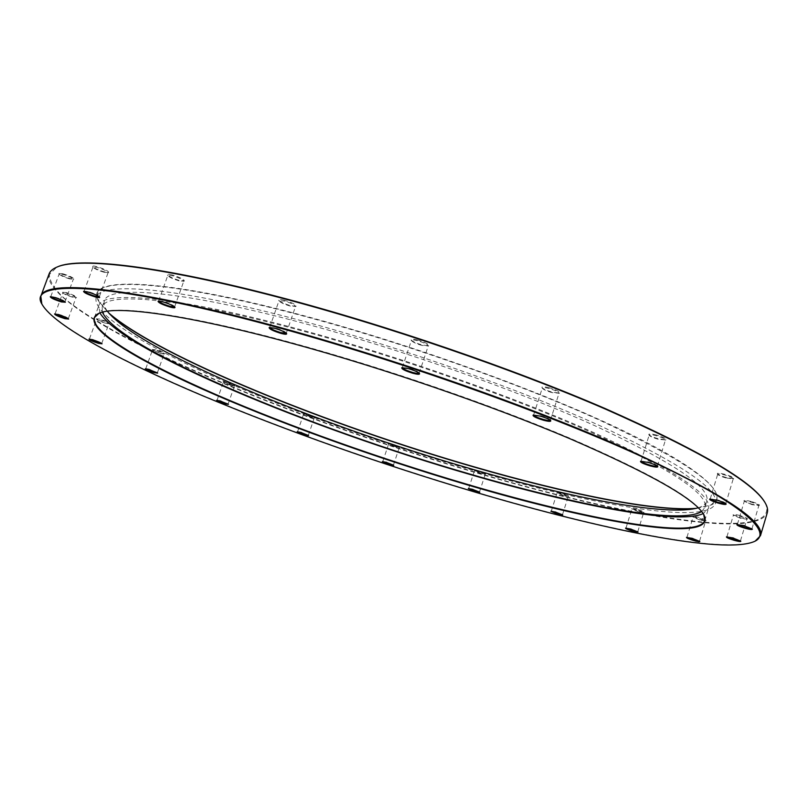 <?xml version="1.0" encoding="UTF-8"?>
<svg xmlns="http://www.w3.org/2000/svg" width="808" height="808" viewBox="0 0 808 808"><rect width="100%" height="100%" fill="white"/><g stroke="black" fill="none" stroke-linecap="round" stroke-linejoin="round"><path stroke-width="0.61" stroke-dasharray="4.04 3.03" d="M703.707 514.403L703.273 513.615C693.617 497.698 648.986 472.478 569.398 437.966C490.759 404.656 384.103 367.943 294.112 343.38C188.688 314.494 117.14 304.889 99.849 312.888L99.031 313.251M99.889 312.908L98.798 305.646C102.03 290.203 176.063 295.96 298.99 329.24C397.374 355.722 514.868 397.092 594.597 432.957C674.468 470.024 712.414 495.183 708.454 508.444L703.223 513.615M696.143 508.353L711.282 504.95C730.119 496.264 703.738 469.589 622.857 430.543C542.309 391.648 410.676 344.067 301.202 315.009C156.499 276.326 82.86 276.71 98.627 301.152L108.706 312.949M109.393 313.756L98.808 301.525L97.657 293.516C101.192 277.154 176.366 282.063 301.202 315.453C401.243 342.047 520.685 384.214 601.576 421.079C682.538 459.207 720.888 485.325 716.635 499.425L710.909 505.141L695.102 508.596M765.085 502.697C784.77 543.784 631.765 518.14 482.487 474.296C375.922 443.188 263.196 402.334 175.104 361.802C125.715 338.744 85.618 316.251 63.529 297.617C54.166 288.688 49.45 280.982 49.379 274.508L56.893 267.105M49.096 273.902C43.794 293.668 107.817 332.28 192.052 369.923C277.609 407.919 382.659 445.531 482.457 474.66C618.989 514.575 756.399 539.532 767.257 512.807M755.187 541.107L754.955 541.219C724.059 554.52 601.112 529.078 476.74 492.314C380.053 463.59 288.628 431.28 202.475 395.364C120.705 360.792 54.389 325.483 41.925 304.02L41.814 303.798M472.731 470.226C385.446 444.794 292.88 411.696 218.614 378.831C145.359 346.228 91.728 313.726 96.192 297.516C99.626 281.426 174.71 286.668 299.566 320.2C399.606 346.925 519.13 389.072 600.091 425.786C681.144 463.741 719.585 489.648 715.403 503.495C707.081 525.483 591.9 505.04 472.731 470.226M393.314 465.024L386.648 462.075L382.931 461.57M392.476 444.137L388.385 443.572L395.678 446.602L399.718 447.339C399.627 446.693 397.213 445.632 392.476 444.137M395.445 446.895L388.628 443.986L392.456 444.602L399.283 447.521L395.445 446.895M308.191 435.28L301.182 432.169L297.728 431.724M307.171 414.13L303.374 413.625L311.019 416.827L314.787 417.504C314.635 416.807 312.1 415.686 307.171 414.13M310.767 417.12L303.606 414.039L307.171 414.595L314.342 417.685L310.767 417.12M227.987 404.02L220.473 400.677L217.19 400.283M226.745 382.204L223.129 381.76L231.3 385.214L234.865 385.84C234.663 385.062 231.957 383.851 226.745 382.204M231.007 385.497L223.372 382.184L226.765 382.699L234.411 386.012L231.007 385.497M157.237 372.751L149.106 369.104L145.884 368.751M155.752 349.874L152.227 349.49C153.449 350.561 156.388 351.823 161.055 353.268L164.519 353.854C164.266 352.975 161.347 351.652 155.752 349.874M160.731 353.55L152.5 350.036L155.792 350.389C160.58 351.894 163.327 353.106 164.054 354.025L160.731 353.55M101.636 343.42L92.758 339.4L89.516 339.077M99.879 319.099L96.354 318.776C97.728 319.998 100.919 321.392 105.939 322.937L109.403 323.493C109.12 322.503 105.949 321.039 99.879 319.099M105.585 323.24C100.899 321.786 97.919 320.493 96.637 319.362L99.929 319.655C105.111 321.281 108.1 322.624 108.918 323.675L105.585 323.24M68.205 318.655L68.316 318.433C66.902 317.221 63.64 315.807 58.509 314.211L55.136 313.908M66.195 292.557L62.549 292.294C64.085 293.698 67.559 295.223 72.962 296.889L76.528 297.435C76.245 296.294 72.801 294.668 66.195 292.557M72.569 297.203C67.529 295.647 64.287 294.213 62.852 292.92L66.246 293.152C71.862 294.92 75.114 296.395 76.013 297.596L72.569 297.203M64.953 301.828L65.034 301.576C63.489 300.202 59.974 298.667 54.49 296.97L50.854 296.657M62.741 273.72L58.843 273.538C60.529 275.114 64.266 276.791 70.054 278.558L73.841 279.093C73.619 277.8 69.922 276.013 62.741 273.72M69.629 278.881C64.226 277.225 60.741 275.669 59.176 274.195L62.812 274.377C68.862 276.265 72.367 277.891 73.316 279.255L69.629 278.881M99.263 296.788L99.303 296.506C97.677 294.991 93.97 293.354 88.193 291.577L84.143 291.254M96.98 266.66C93.869 265.862 92.435 265.822 92.668 266.539C94.445 268.276 98.374 270.064 104.464 271.902L108.646 272.458C108.555 271.034 104.666 269.094 96.98 266.66M104.03 272.256C98.344 270.529 94.667 268.862 93.011 267.246L97.041 267.357C103.464 269.347 107.161 271.104 108.11 272.609L104.03 272.256M174.589 306.868L174.599 306.545C172.973 304.959 169.185 303.263 163.236 301.465L158.621 301.101M172.417 274.993C168.862 274.104 167.226 274.084 167.498 274.942C169.286 276.76 173.296 278.609 179.538 280.477L184.305 281.063C184.396 279.548 180.436 277.518 172.417 274.993M179.113 280.841C173.276 279.103 169.529 277.386 167.862 275.68L172.458 275.74C179.113 277.78 182.881 279.598 183.769 281.194L179.113 280.841M286.274 333.209L286.264 332.876C284.719 331.3 280.982 329.624 275.074 327.856L269.721 327.422M284.386 300.233C280.295 299.212 278.396 299.202 278.689 300.202C280.396 302.01 284.345 303.828 290.557 305.656L296.071 306.303C296.374 304.778 292.486 302.748 284.386 300.233M290.153 306.05C284.355 304.343 280.669 302.647 279.073 300.96L284.386 301C291.062 303.02 294.779 304.828 295.546 306.424L290.153 306.05M419.16 373.195L419.14 372.852C417.736 371.387 414.181 369.801 408.484 368.115L402.344 367.589M417.645 339.986C412.999 338.845 410.817 338.815 411.11 339.905C412.656 341.582 416.413 343.299 422.392 345.036L428.755 345.784C429.22 344.339 425.523 342.41 417.645 339.986M422.049 345.46C416.463 343.834 412.949 342.239 411.504 340.663L411.444 340.309C411.878 339.673 413.938 339.825 417.605 340.754C424.069 342.683 427.614 344.4 428.24 345.905L422.049 345.46M550.389 420.301L550.369 419.958C549.127 418.655 545.834 417.211 540.471 415.635L533.654 414.989M549.228 387.769C544.148 386.507 541.724 386.426 541.966 387.537C543.33 389.032 546.824 390.597 552.45 392.223L559.55 393.082C560.085 391.799 556.651 390.022 549.228 387.769M552.157 392.658C546.905 391.133 543.643 389.678 542.37 388.284L542.309 387.951C542.814 387.295 545.087 387.476 549.147 388.507C555.237 390.315 558.53 391.88 559.035 393.223L552.157 392.658M657.379 466.135L657.379 465.822C656.308 464.691 653.278 463.398 648.299 461.934L641.097 461.166M656.5 435.037C651.208 433.704 648.652 433.563 648.824 434.603C650.006 435.896 653.217 437.3 658.439 438.815L665.984 439.794C666.499 438.694 663.338 437.108 656.5 435.037M658.207 439.249C653.329 437.835 650.329 436.532 649.218 435.33L649.167 435.037C649.703 434.401 652.117 434.633 656.389 435.734C662.015 437.401 665.045 438.805 665.459 439.956L658.207 439.249M725.746 503.606L725.766 503.313C724.827 502.344 722.059 501.182 717.454 499.819L710.262 498.96M725.049 474.377C719.827 473.034 717.272 472.832 717.363 473.761C718.403 474.872 721.342 476.124 726.19 477.538L733.765 478.619C734.199 477.68 731.301 476.266 725.049 474.377M725.988 477.972C721.463 476.649 718.726 475.478 717.756 474.437L717.706 474.195C718.251 473.629 720.655 473.902 724.928 475.023C730.099 476.558 732.866 477.821 733.24 478.801L725.988 477.972M751.905 528.765L744.279 525.321L737.431 524.432M751.319 501.546C746.38 500.253 743.936 500 743.976 500.798C744.905 501.768 747.622 502.909 752.127 504.243L759.379 505.354C759.722 504.546 757.035 503.273 751.319 501.546M751.955 504.647L744.299 501.243C744.814 500.758 747.117 501.051 751.188 502.142C755.965 503.566 758.52 504.697 758.864 505.545L751.955 504.647M740.391 540.845L733.29 537.673L727.008 536.805M739.855 515.524C735.33 514.322 733.078 514.05 733.088 514.726L740.714 517.918L747.42 519.009C747.673 518.302 745.148 517.14 739.855 515.524M740.552 518.302L733.432 515.332L739.744 516.08C744.198 517.413 746.592 518.463 746.925 519.211L740.552 518.302M699.445 541.128L692.729 538.148L687.063 537.33M698.93 517.443C694.85 516.332 692.799 516.07 692.799 516.645L700.071 519.655L706.141 520.695C706.303 520.059 703.899 518.968 698.93 517.443M699.9 520.019L693.092 517.08L698.839 517.958L705.657 520.897L699.9 520.019M637.643 531.694L631.159 528.826L626.109 528.089M637.108 509.293L631.614 508.535L638.663 511.444L644.107 512.413C644.208 511.797 641.865 510.757 637.108 509.293M638.492 511.787L631.886 508.959L637.027 509.777L643.653 512.605L638.492 511.787M562.348 514.676L555.944 511.848L551.43 511.191M561.742 493.163L556.813 492.466L563.802 495.354L568.691 496.233C568.711 495.637 566.398 494.617 561.742 493.163M563.61 495.678L557.065 492.88L561.691 493.637L568.236 496.435L563.61 495.678M479.356 491.931L472.892 489.082L468.832 488.507M478.659 470.933L474.205 470.306L481.265 473.225L485.679 474.033C485.648 473.417 483.305 472.387 478.659 470.933M481.053 473.528L474.447 470.711L478.619 471.397L485.244 474.215L481.053 473.528M107.353 311.201C104.424 307.171 103.454 303.707 104.444 300.808C107.797 285.103 181.325 290.365 302.879 323.079C400.091 349.086 515.989 389.971 594.648 425.624C673.438 462.499 710.828 487.689 706.828 501.192C705.889 504.111 703.031 506.303 698.274 507.767M701.687 511.504L704.919 507.485C708.818 494.365 671.297 469.488 592.365 432.866C513.575 397.445 397.576 356.591 300.354 330.401C178.79 297.465 105.393 291.708 102.202 306.989L102.384 312.151M99.849 312.888L99.172 313.191M94.455 317.564L98.798 305.646M754.45 541.471L754.955 541.219M96.192 297.516L97.657 293.516M297.687 431.492L297.172 431.745M303.626 414.13L303.374 413.625M217.16 400.051L216.635 400.303M223.392 382.275L223.129 381.76M145.884 368.509L145.329 368.771M152.5 350.036L152.227 349.49M89.537 338.835L88.951 339.108M96.637 319.362L96.354 318.776M55.197 313.666L54.57 313.948M62.852 292.92L62.549 292.294M50.955 296.415L50.278 296.718M59.176 274.195L58.843 273.538M84.295 291.001L83.578 291.324M93.011 267.246L92.668 266.539M158.812 300.849L158.055 301.192M167.862 275.68L167.498 274.942M269.943 327.169L269.155 327.533M279.073 300.96L278.689 300.202M402.566 367.337L401.778 367.711M411.504 340.663L411.11 339.905M533.866 414.726L533.088 415.11M542.37 388.284L541.966 387.537M641.279 460.903L640.542 461.287M649.218 435.33L648.824 434.603M710.404 498.708L709.697 499.071M717.756 474.437L717.363 473.761M737.532 524.19L736.866 524.523M744.34 501.435L743.976 500.798M727.059 536.562L726.442 536.876M733.432 515.332L733.088 514.726M687.083 537.098L686.507 537.391M693.123 517.211L692.799 516.645M626.089 527.856L625.554 528.129M631.906 509.06L631.614 508.535M551.399 510.959L550.874 511.222M557.086 492.981L556.813 492.466M382.83 461.388L388.628 443.986M297.627 431.553L303.606 414.039M217.099 400.101L223.372 382.184M145.814 368.579L152.48 349.925M89.456 338.906L96.617 319.231M55.106 313.746L62.822 292.759M50.833 296.526L59.146 274.003M84.153 291.132L92.981 267.004M158.631 301.01L167.822 275.387M269.731 327.361L279.023 300.626M402.354 367.529L411.444 340.309M533.664 414.918L542.309 387.951M641.108 461.075L649.167 435.037M710.262 498.849L717.706 474.195M737.411 524.301L744.299 501.243M726.958 536.653L733.391 515.171M687.002 537.168L693.092 517.08M626.028 527.917L631.886 508.959M551.339 511.02L557.065 492.88M468.781 488.274L468.276 488.527M468.731 488.325L474.447 470.711M102.202 306.989L104.444 300.808M704.919 507.485L706.828 501.192M479.548 491.85L485.244 474.215M485.174 474.286L485.679 474.033M479.528 491.779L479.79 492.284M562.52 514.585L568.236 496.435M637.805 531.603L643.653 512.605M699.587 541.037L705.657 520.897M740.502 540.744L746.925 519.211M751.995 528.664L758.864 505.545M725.816 503.515L733.24 478.801M657.429 466.065L665.459 439.956M550.42 420.231L559.035 393.223M419.19 373.144L428.24 345.905M286.305 333.149L295.546 306.424M174.639 306.788L183.769 281.194M99.334 296.698L108.11 272.609M65.054 301.738L73.316 279.255M68.337 318.564L76.013 297.596M101.788 343.329L108.918 323.675M157.409 372.66L164.054 354.025M228.159 403.929L234.411 386.012M308.383 435.199L314.342 417.685M393.496 464.943L399.283 447.521M568.165 496.496L568.691 496.233M562.509 514.504L562.782 515.029M643.572 512.686L644.107 512.413M637.785 531.513L638.078 532.048M705.566 520.988L706.141 520.695M699.566 540.926L699.88 541.501M746.814 519.322L747.42 519.009M740.481 540.623L740.825 541.229M758.722 505.687L759.379 505.354M751.955 528.503L752.329 529.149M733.058 478.972L733.765 478.619M725.766 503.313L726.16 504.01M665.247 440.168L665.984 439.794M657.379 465.822L657.783 466.549M558.783 393.466L559.55 393.082M550.369 419.958L550.773 420.716M427.977 346.157L428.755 345.784M419.14 372.852L419.534 373.629M295.294 306.656L296.071 306.303M286.264 332.876L286.648 333.643M183.547 281.396L184.305 281.063M174.599 306.545L174.972 307.293M107.929 272.771L108.646 272.458M99.303 296.506L99.657 297.213M73.164 279.386L73.841 279.093M65.034 301.576L65.357 302.243M75.891 297.708L76.528 297.435M68.316 318.433L68.619 319.049M108.817 323.756L109.403 323.493M101.768 343.228L102.061 343.804M163.963 354.106L164.519 353.854M157.398 372.569L157.661 373.114M234.34 386.083L234.865 385.84M228.149 403.859L228.412 404.374M314.272 417.746L314.787 417.504M308.373 435.118L308.626 435.623M399.213 447.582L399.718 447.339M393.486 464.863L393.738 465.368M715.403 503.495L716.635 499.425M42.178 304.535L41.925 304.02M704.788 520.594L708.454 508.444M703.273 513.615L703.627 514.262"/><path stroke-width="1.21" d="M466.974 484.75C375.013 457.631 276.801 422.352 201.192 388.567C126.735 355.146 77.305 323.291 99.172 313.191C116.453 305.192 188.092 314.827 293.718 343.784C383.881 368.408 490.759 405.192 569.549 438.552C649.289 473.114 693.981 498.354 703.627 514.262C720.14 544.865 595.769 522.958 466.974 484.75M99.031 313.251L94.455 317.564C90.536 332.189 143.622 363.075 216.079 394.617C289.517 426.422 380.972 458.924 467.014 484.285C584.457 518.978 697.213 540.34 704.788 520.594L703.707 514.403M703.223 513.615C677.155 525.139 575.963 505.444 470.185 474.518C312.878 429.088 123.594 351.49 99.889 312.908M108.706 312.949C159.469 356.964 328.492 424.877 473.922 466.772C566.529 493.607 655.066 511.737 696.143 508.353M695.102 508.596C653.763 511.696 565.812 493.627 473.791 466.963C328.977 425.22 160.832 357.752 109.393 313.756M56.893 267.105L57.843 266.711C80.204 256.863 161.378 265.893 281.416 297.617C386.598 325.311 512.373 368.488 605.202 408.565C698.971 450.147 752.096 481.225 764.57 501.798L765.085 502.697M760.469 535.714L767.257 512.807C768.145 509.909 767.347 506.414 764.863 502.324C752.4 481.75 699.223 450.652 605.323 409.04C512.373 368.923 386.406 325.674 281.083 297.94C160.883 266.165 79.638 257.106 57.297 266.943C52.863 268.741 50.126 271.054 49.096 273.902L40.814 296.314C44.228 279.467 127.533 286.113 271.619 325.19C388.446 356.712 530.129 406.333 625.352 448.602C720.312 492.123 765.348 521.16 760.469 535.714L755.187 541.107M476.579 492.557C600.839 529.301 723.645 554.732 754.45 541.471C773.953 532.593 742.794 503.657 647.753 459.378C553.157 415.272 398.374 359.974 271.629 325.806C106.505 281.012 25.795 279.669 42.178 304.535C54.611 325.927 120.847 361.176 202.535 395.708C288.618 431.573 379.962 463.863 476.579 492.557M389.658 464.711L382.386 461.59L386.406 462.378L393.738 465.368L389.658 464.711M382.931 461.57L393.314 465.024M304.818 435.037C299.95 433.492 297.394 432.391 297.172 431.745L300.919 432.462L308.626 435.623L304.818 435.037M297.728 431.724L308.191 435.28M224.786 403.849C219.635 402.202 216.918 401.021 216.635 400.303L220.18 400.97L228.412 404.374L224.786 403.849M217.19 400.283L227.987 404.02M154.136 372.639C148.611 370.882 145.672 369.589 145.329 368.771L148.783 369.397L157.661 373.114L154.136 372.639M145.884 368.751L157.237 372.751M98.525 343.38C92.526 341.471 89.335 340.037 88.951 339.108L92.395 339.703C97.485 341.299 100.707 342.663 102.061 343.804L98.525 343.38M89.516 339.077L98.475 342.834L101.636 343.42M64.973 318.685C58.439 316.595 54.964 315.019 54.57 313.948L58.115 314.534C63.61 316.241 67.115 317.746 68.619 319.049L64.973 318.685M55.136 313.908C56.631 315.14 59.893 316.534 64.913 318.089L68.205 318.655M61.459 301.929C54.368 299.667 50.641 297.93 50.278 296.718L54.055 297.304C59.944 299.122 63.711 300.768 65.357 302.243L61.459 301.929M50.854 296.657C52.348 298.031 55.863 299.576 61.388 301.283L64.953 301.828M95.334 296.94C87.759 294.536 83.84 292.658 83.578 291.324L87.739 291.94C93.94 293.839 97.909 295.597 99.657 297.213C99.838 297.849 98.404 297.758 95.334 296.94M84.143 291.254C85.567 292.738 89.274 294.405 95.273 296.253L99.263 296.788M170.044 307.05C162.135 304.555 158.136 302.606 158.055 301.192L162.792 301.849C169.165 303.778 173.225 305.596 174.972 307.293C175.184 308.05 173.538 307.969 170.044 307.05M158.621 301.101C159.873 302.647 163.671 304.384 170.003 306.323L174.589 306.868M280.952 333.391C272.973 330.896 269.044 328.947 269.155 327.533L274.659 328.27C280.992 330.159 284.992 331.957 286.648 333.643C286.88 334.512 284.982 334.431 280.952 333.391M269.721 327.422C270.771 328.947 274.508 330.684 280.942 332.644L286.274 333.209M412.989 373.296C405.242 370.902 401.505 369.044 401.778 367.711L408.121 368.559C414.231 370.367 418.029 372.054 419.534 373.629C419.756 374.589 417.574 374.478 412.989 373.296M402.344 367.589C403.202 369.014 406.767 370.67 413.029 372.549C416.564 373.478 418.615 373.7 419.16 373.195M543.501 420.231C536.199 417.999 532.735 416.292 533.088 415.11L540.168 416.09C545.915 417.776 549.45 419.322 550.773 420.716C550.935 421.695 548.511 421.534 543.501 420.231M533.654 414.989C534.411 416.251 537.714 417.766 543.582 419.514C547.471 420.544 549.743 420.806 550.389 420.301M650.097 465.873C643.37 463.822 640.178 462.297 640.542 461.287L648.056 462.388C653.389 463.964 656.631 465.347 657.783 466.549C657.874 467.468 655.318 467.246 650.097 465.873M641.097 461.166C641.825 462.267 644.865 463.61 650.208 465.196C654.248 466.277 656.641 466.59 657.379 466.135M718.474 503.172C712.313 501.293 709.394 499.93 709.697 499.071L717.251 500.263C722.19 501.728 725.16 502.97 726.16 504.01C726.19 504.818 723.625 504.535 718.474 503.172M710.262 498.96C711.01 499.91 713.777 501.101 718.595 502.536L725.746 503.606M744.986 528.22C739.34 526.493 736.633 525.261 736.866 524.523L744.097 525.745L752.329 529.149C752.309 529.846 749.854 529.533 744.986 528.22M737.431 524.432L745.107 527.634L751.905 528.765M734.048 540.259C728.816 538.653 726.281 537.532 726.442 536.876L733.119 538.067L740.825 541.229C740.774 541.815 738.522 541.491 734.048 540.259M727.008 536.805L734.149 539.724L740.391 540.845M693.749 540.562C688.84 539.047 686.426 537.987 686.507 537.391L692.557 538.512L699.88 541.501C699.839 541.996 697.789 541.693 693.749 540.562M687.063 537.33L693.84 540.057L699.445 541.128M632.583 531.179C627.877 529.715 625.533 528.695 625.554 528.129L630.977 529.169L638.078 532.048L632.583 531.179M626.109 528.089L632.664 530.694L637.643 531.694M557.853 514.221L550.874 511.222L555.742 512.171L562.782 515.029L557.853 514.221M551.43 511.191L562.348 514.676M475.336 491.547L468.276 488.527L472.68 489.396L479.79 492.284L475.336 491.547M468.832 488.507L479.356 491.931M698.274 507.767C667.61 516.847 571.71 498.132 471.195 468.892C319.402 425.21 138.855 351.329 107.353 311.201M102.384 312.151C118.978 349.016 310.979 428.26 469.549 473.973C577.144 505.444 679.982 525.079 701.687 511.504M41.814 303.798L40.814 296.314M764.57 501.798L764.863 502.324M57.843 266.711L57.297 266.943"/></g></svg>
